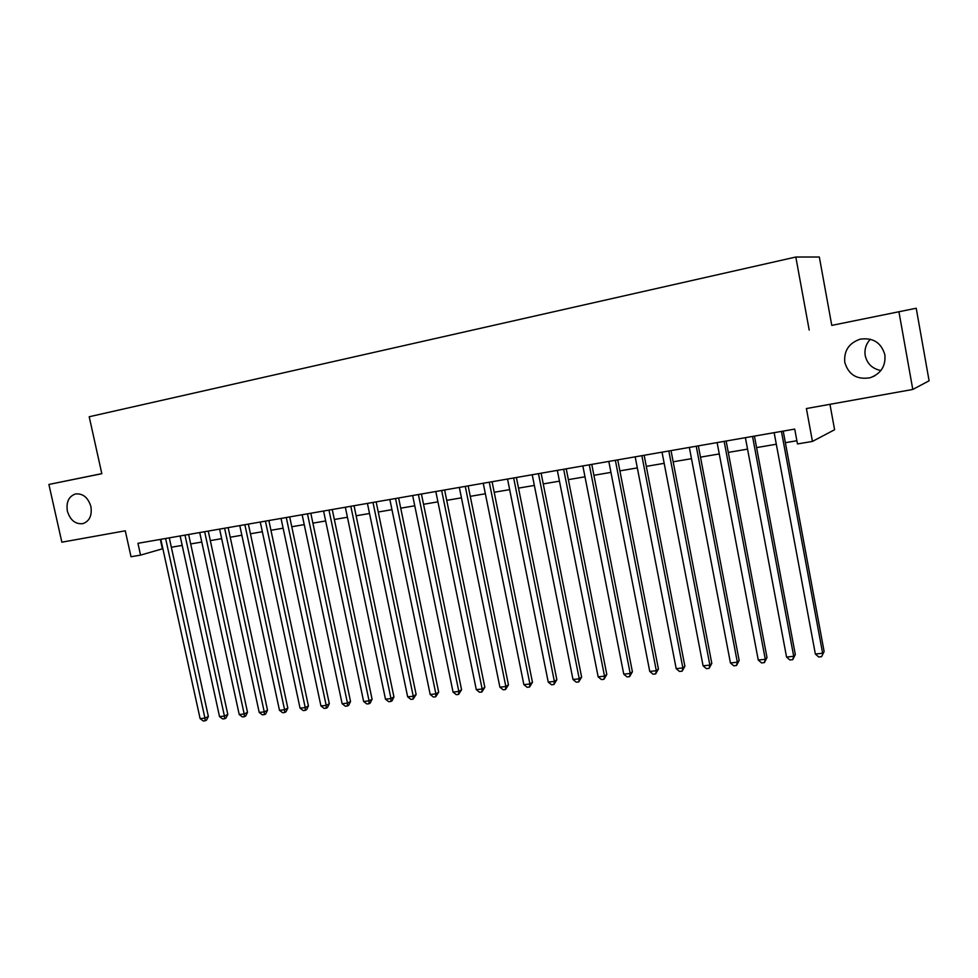 <?xml version="1.0" encoding="UTF-8"?>
<svg xmlns="http://www.w3.org/2000/svg" width="978" height="978" viewBox="0 0 978 978"><rect width="100%" height="100%" fill="white"/><g stroke="black" fill="none" stroke-linecap="round" stroke-linejoin="round"><path stroke-width="1.47" d="M90.905 506.58C92.201 515.479 89.536 521.164 82.922 523.633C75.404 524.416 70.208 520.235 67.36 511.078C66.039 502.105 68.741 496.396 75.477 493.951C82.934 493.267 88.069 497.472 90.905 506.58M880.909 370.503C872.413 368.828 867.18 363.865 865.224 355.625C864.283 349.427 865.982 343.963 870.359 339.232M884.858 354.745C885.86 366.016 880.97 373.682 870.188 377.74C857.046 379.941 848.574 374.831 844.796 362.41C843.769 350.845 848.892 343.095 860.163 339.183C872.987 337.398 881.215 342.581 884.858 354.745M831.777 325.393L916.215 308.241L831.777 325.393L819.332 257.018L795.811 257.031L89.206 416.75L101.822 473.707L48.9 484.452L61.858 542.191L125.282 530.809L131.015 556.739L140.551 555.125L162.861 548.682M916.215 308.241L929.1 380.797L912.792 389.452L806.398 408.547L812.449 441.408L834.601 429.733L829.955 404.33M101.81 473.633L48.9 484.452M898.941 311.848L912.792 389.452M812.449 441.408L797.473 443.951L794.723 429.097L137.947 543.303L140.551 555.125M809.197 330.075L795.811 257.031M171.346 547.24L182.177 545.394M190.686 543.939L201.774 542.056M210.319 540.602L221.664 538.67M230.233 537.215L241.847 535.235M250.441 533.768L262.336 531.739M270.943 530.272L283.119 528.206M291.762 526.739L304.231 524.611M312.899 523.132L325.662 520.956M334.354 519.477L347.422 517.252M356.139 515.773L369.525 513.499M378.254 512.007L391.958 509.672M400.723 508.181L414.758 505.797M423.535 504.293L437.924 501.848M446.726 500.345L461.445 497.839M470.271 496.335L485.357 493.768M494.208 492.264L509.66 489.636M518.523 488.12L534.355 485.43M543.242 483.914L559.465 481.152M568.377 479.636L584.978 476.812M593.915 475.296L610.932 472.386M619.893 470.87L637.338 467.9M646.299 466.372L664.172 463.327M673.17 461.799L691.483 458.682M700.492 457.142L719.27 453.951M728.292 452.411L747.547 449.134M756.581 447.594L776.312 444.232M785.371 442.692L796.874 440.736M160.319 539.416L162.372 548.756M781.434 431.408L822.632 653.267L815.359 654.037L774.16 432.667M783.219 431.09L824.124 651.531L821.593 656.666L818.684 656.971L815.359 654.037M824.124 651.531L821.593 656.666M752.534 436.432L793.708 656.299L786.556 657.057L745.395 437.667M754.429 436.102L795.31 654.563L793.708 656.299L792.73 659.673L789.869 659.967L786.556 657.057M795.31 654.563L792.73 659.673M724.148 441.371L765.285 659.294L758.256 660.028L717.118 442.594M726.141 441.017L766.996 657.558L765.285 659.294L764.368 662.619L761.569 662.913L758.256 660.028M766.996 657.558L764.368 662.619M696.238 446.225L737.339 662.228L730.432 662.95L689.343 447.423M698.341 445.858L739.16 660.492L737.339 662.228L736.495 665.517L733.745 665.81L730.432 662.95M739.16 660.492L736.495 665.517M668.818 450.992L709.869 665.101L703.084 665.822L662.033 452.166M671.018 450.601L711.801 663.377L709.869 665.101L709.099 668.365L706.385 668.659L703.084 665.822M711.801 663.377L709.099 668.365M641.861 455.675L682.864 667.937L676.189 668.646L635.187 456.836M644.16 455.271L684.881 666.214L682.864 667.937L682.155 671.177L679.49 671.446L676.189 668.646M684.881 666.214L682.155 671.177M615.358 460.283L656.311 670.725L649.747 671.421L608.805 461.42M617.754 459.868L658.426 669.001L656.311 670.725L655.663 673.928L653.035 674.197L649.747 671.421M658.426 669.001L655.663 673.928M589.294 464.819L630.199 673.475L623.744 674.148L582.851 465.944M591.776 464.391L632.399 671.752L630.199 673.475L629.6 676.642L627.02 676.91L623.744 674.148M632.399 671.752L629.6 676.642M563.67 469.269L604.514 676.165L598.157 676.837L557.326 470.381M566.238 468.829L606.8 674.453L604.514 676.165L603.976 679.307L601.433 679.563L598.157 676.837M606.8 674.453L603.976 679.307M538.462 473.658L579.245 678.818L572.986 679.478L532.228 474.746M541.115 473.193L581.617 677.106L579.245 678.818L578.768 681.923L576.262 682.179L572.986 679.478M581.617 677.106L578.768 681.923M513.67 477.973L554.379 681.434L548.23 682.082L507.533 479.037M516.396 477.496L556.837 679.722L554.379 681.434L553.951 684.502L551.494 684.759L548.23 682.082M556.837 679.722L553.951 684.502M489.269 482.215L529.917 684.001L523.866 684.637L483.242 483.266M492.081 481.726L532.46 682.289L529.917 684.001L529.538 687.045L527.13 687.289L523.866 684.637M532.46 682.289L529.538 687.045M465.271 486.384L505.846 686.532L499.892 687.155L459.33 487.423M468.156 485.883L508.45 684.82L505.846 686.532L505.516 689.539L503.144 689.796L499.892 687.155M508.45 684.82L505.516 689.539M441.653 490.491L482.154 689.013L476.286 689.637L435.809 491.506M444.611 489.978L484.831 687.314L482.154 689.013L481.873 691.996L479.526 692.241L476.286 689.637M484.831 687.314L481.873 691.996M418.401 494.538L458.829 691.458L453.058 692.069L412.655 495.54M421.432 494.012L461.579 689.759L458.829 691.458L458.596 694.417L456.286 694.661L453.058 692.069M461.579 689.759L458.596 694.417M395.528 498.511L435.87 693.879L430.186 694.478L389.855 499.501M398.621 497.973L438.682 692.179L435.87 693.879L435.687 696.801L433.413 697.045L430.186 694.478M438.682 692.179L435.687 696.801M372.997 502.435L413.254 696.25L407.655 696.837L367.422 503.401M376.151 501.885L416.139 694.551L413.254 696.25L413.119 699.148L410.882 699.38L407.655 696.837M416.139 694.551L413.119 699.148M350.821 506.286L390.992 698.585L385.479 699.16L345.332 507.24M354.036 505.724L393.938 696.898L390.992 698.585L390.894 701.458L388.694 701.691L385.479 699.16M393.938 696.898L392.08 700.786L390.894 701.458M328.975 510.088L369.073 700.884L363.633 701.458L323.571 511.029M332.251 509.514L372.08 699.209L369.073 700.884L369.012 703.744L366.848 703.964L363.633 701.458M372.08 699.209L370.222 703.06L369.012 703.744M307.471 513.829L347.471 703.158L342.129 703.72L302.141 514.746M310.808 513.242L350.54 701.47L347.471 703.158L347.459 705.982L345.32 706.202L342.129 703.72M350.54 701.47L348.681 705.309L347.459 705.982M286.285 517.509L326.2 705.395L320.931 705.945L281.041 518.426M289.684 516.922L329.317 703.708L326.2 705.395L326.224 708.194L324.121 708.402L320.931 705.945M329.317 703.708L327.471 707.51L326.224 708.194M265.429 521.14L305.234 707.595L300.05 708.133L260.258 522.032M268.864 520.54L308.425 705.92L305.234 707.595L305.307 710.37L303.229 710.578L300.05 708.133M308.425 705.92L306.579 709.698L305.307 710.37M244.867 524.709L284.586 709.759L279.476 710.297L239.781 525.602M248.363 524.11L287.825 708.096L284.586 709.759L284.696 712.51L282.642 712.717L279.476 710.297M287.825 708.096L285.979 711.837L284.696 712.51M224.61 528.23L264.243 711.898L259.207 712.424L219.598 529.11M228.155 527.619L267.52 710.236L264.243 711.898L264.378 714.625L262.361 714.832L259.207 712.424M267.52 710.236L265.698 713.952L264.378 714.625M204.659 531.702L244.194 714.001L239.219 714.527L199.72 532.57M208.253 531.078L247.52 712.339L244.194 714.001L244.366 716.703L242.373 716.911L239.219 714.527M247.52 712.339L245.698 716.03L244.366 716.703M184.989 535.125L224.427 716.079L219.524 716.593L180.123 535.968M188.632 534.489L227.801 714.417L224.427 716.079L224.634 718.757L222.678 718.952L219.524 716.593M227.801 714.417L225.979 718.084L224.634 718.757M165.612 538.499L204.94 718.121L200.111 718.622L160.808 539.33M169.292 537.851L208.363 716.471L204.94 718.121L205.184 720.774L203.253 720.982L200.111 718.622M208.363 716.471L206.554 720.114L205.184 720.774M870.188 377.74L874.552 375.943"/></g></svg>
